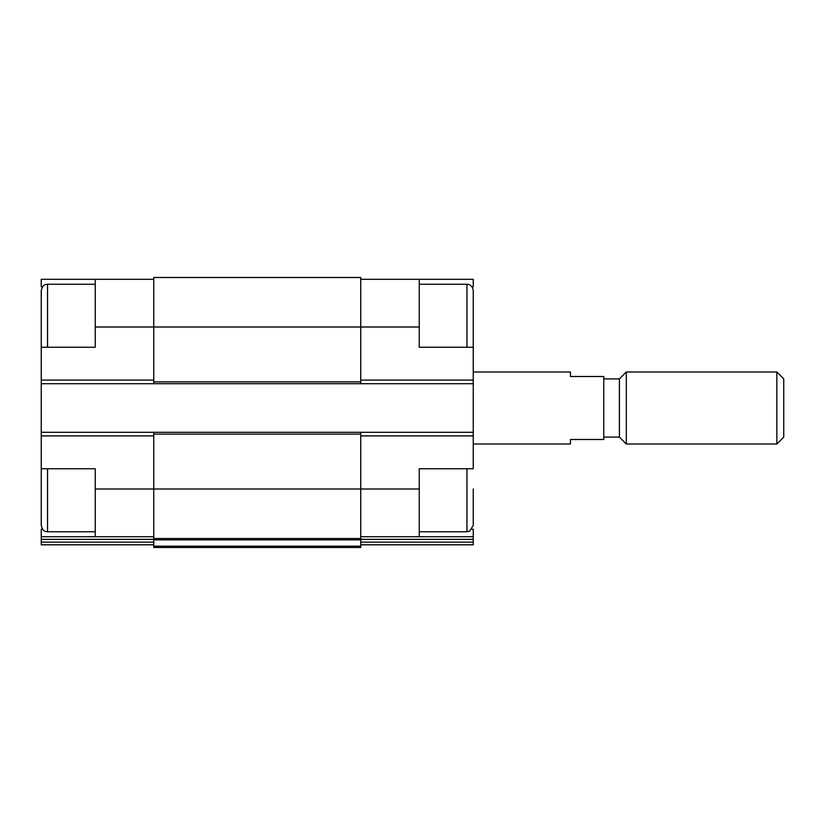 <?xml version="1.0" encoding="UTF-8"?>
<svg xmlns="http://www.w3.org/2000/svg" width="825" height="825" viewBox="0 0 825 825"><rect width="100%" height="100%" fill="white"/><g stroke="black" fill="none" stroke-linecap="round" stroke-linejoin="round"><path stroke-width="1.24" d="M41.25 520.503L41.25 468.755L95.246 468.755L95.246 536.704L153.749 536.704M42.477 286.811L41.25 286.811L41.25 279.304L95.246 279.304L95.246 347.253L41.25 347.253L41.25 290.555C42.993 283.542 46.231 284.573 47.551 284.254L47.551 347.253M41.25 326.999L41.25 432.3L360.752 432.3L360.752 488.998L419.255 488.998L419.255 468.755L473.251 468.755L473.251 290.555L473.251 347.253L419.255 347.253L419.255 279.304L473.251 279.304L473.251 286.811L472.024 286.811M419.255 488.998L419.255 536.704L473.251 536.704L473.251 529.186L472.024 529.186M42.477 529.186L41.25 529.186L41.25 536.704L95.246 536.704M360.752 536.704L419.255 536.704M360.752 279.304L419.255 279.304M360.752 539.364L473.251 539.364L473.251 536.704M473.251 539.364L473.251 544.799L360.752 544.799M95.246 326.999L360.752 326.999L360.752 277.499L153.749 277.499L153.749 383.697L473.251 383.697M473.251 544.799L378.747 544.799M41.25 383.697L153.749 383.697M360.752 432.3L473.251 432.3M419.255 326.999L360.752 326.999L360.752 383.697M153.749 432.3L153.749 538.498L360.752 538.498L360.752 488.998L95.246 488.998M153.749 539.839L360.752 539.839L360.752 547.501L153.749 547.501L153.749 538.498M360.752 539.839L360.752 538.498M41.25 432.3L41.25 468.755M41.25 544.799L153.749 544.799L41.25 544.799L41.25 536.704M95.246 279.304L153.749 279.304M473.251 488.998L473.251 525.453L473.251 488.998M95.246 531.754L47.551 531.754C46.117 531.31 43.127 532.63 41.25 525.453L41.25 488.998M473.251 444.005L570.446 444.005L570.446 439.498L603.745 439.498L603.745 376.499L570.446 376.499L570.446 372.003L473.251 372.003M776.851 444.005L783.75 437.095L783.75 378.902L776.851 372.003L626.309 372.003L626.309 444.005L776.851 444.005L776.851 372.003M626.309 444.005L619.41 437.095L619.41 378.902L626.309 372.003M135.754 544.799L90.75 544.799M360.752 435.899L473.251 435.899M360.752 380.098L473.251 380.098M360.752 542.128L473.251 542.128M153.749 434.105L360.752 434.105M153.749 546.171L360.752 546.171M153.749 381.903L360.752 381.903M41.25 435.899L153.749 435.899M41.25 539.364L153.749 539.364M41.25 542.128L153.749 542.128M41.25 380.098L153.749 380.098M466.95 347.253L466.95 284.254L468.373 284.408C467.888 284.192 472.436 284.769 473.251 290.555M473.251 525.453L469.673 531.125L466.95 531.754L466.95 468.755M47.551 531.754L47.551 468.755M466.95 284.254L419.255 284.254M466.95 531.754L419.255 531.754M95.246 284.254L47.551 284.254M619.41 378.902L603.745 378.902M619.41 437.095L603.745 437.095"/></g></svg>
